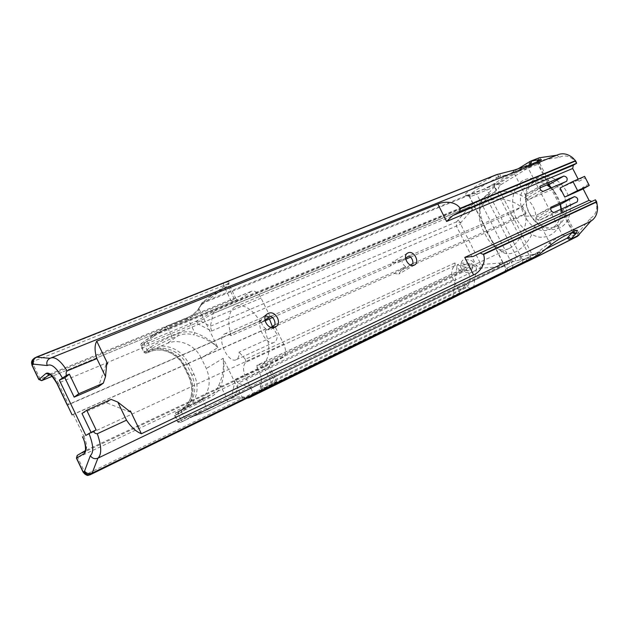 <?xml version="1.0" encoding="UTF-8"?>
<svg xmlns="http://www.w3.org/2000/svg" width="629" height="629" viewBox="0 0 629 629"><rect width="100%" height="100%" fill="white"/><g stroke="black" fill="none" stroke-linecap="round" stroke-linejoin="round"><path stroke-width="0.47" stroke-dasharray="3.15 2.36" d="M542.953 191.475L529.39 199.291L526.08 198.457L525.545 196.673L526.677 193.976L540.201 186.074M553.724 212.571L539.973 220.064L537.087 219.332L535.955 217.831L537.26 214.733L550.965 207.161M550.807 208.364L537.26 214.733M561.39 209.08L561.933 210.165L577.092 201.94M551.358 187.859L552.742 189.235L566.532 181.333M539.941 187.898L526.677 193.976M529.39 199.291L552.742 189.227M539.973 220.064L561.949 210.157L577.139 201.917M560.919 209.3L560.95 210.99C560.612 219.309 557.498 225.143 551.625 228.508L551.374 228.642C529.571 240.71 507.257 193.913 529.862 183.605C535.185 181.073 540.861 181.522 546.884 184.95M548.661 184.187L547.647 183.353C538.77 177.299 528.965 176.655 521.457 181.419C512.092 188.904 509.977 204.716 516.157 218.389C521.842 228.649 529.508 234.9 539.163 237.141C551.484 238.438 561.65 228.5 562.279 213.695L562.082 210.031M550.988 188.024C555.611 192.356 558.686 197.734 560.219 204.15M560.431 204.221L552.702 189.093M531.764 164.138L539.643 163.17L538.581 163.957L528.203 168.132L513.979 172.833L498.412 177.142L496.69 174.595M545.131 249.336L505.842 268.677L537.465 252.543L549.66 242.833L562.271 234.869L572.359 230.025L573.837 230.041L572.469 232.156M265.635 315.876L263.276 316.529L260.304 321.073L261.53 320.295C261.302 323.927 262.773 326.766 265.933 328.794L264.691 329.557L270.714 329.832L272.962 327.623M273.686 325.563L274.417 325.232L273.662 325.696M76.416 458.124L77.737 457.55L84.443 471.569C85.473 473.275 86.904 473.794 88.728 473.126L276.689 381.536L275.235 382.314L268.072 367.737L270.352 364.388L283.294 357.28C286.274 354.866 286.407 350.463 283.687 344.071L274.417 325.232M72.013 415.014L264.691 329.557M274.936 324.8L405.729 266.743L394.139 273.473L265.108 330.917C270.816 347.515 269.943 358.624 262.513 364.246L257.08 365.347L466.883 267.073L466.514 269.385L256.994 367.918L257.08 365.347M270.934 327.363L265.108 330.917M272.53 317.496L390.247 265.996L401.75 259.156L270.926 316.198M401.75 259.156C401.719 262.332 403.047 264.856 405.729 266.743M264.919 320.082L261.011 322.535L265.037 320.774M405.516 258.102L397.717 262.725L392.268 262.285L390.247 265.996M394.139 273.473L398.747 274.063L401.302 270.281L410.391 265.013M397.717 262.725L405.705 259.227M410.643 257.072L510.575 213.341L522.636 206.446L409.267 255.877M412.931 263.543L526.127 213.294L513.987 220.111L401.302 270.281M72.398 414.708L265.933 328.794M526.127 213.294L522.636 206.446M261.53 320.295L67.665 404.824M49.825 358.451L557.145 155.056M96.74 341.138L107.693 363.853M130.36 410.871L141.399 433.774M583.13 188.818L582.501 187.584L588.39 184.313L589.263 185.429M588.39 184.313L585.112 177.928L579.246 181.238L578.185 179.186M560.093 187.953L577.705 180.311L584.624 176.395L585.112 177.928M577.705 180.311L579.246 181.238M582.501 187.584L582.305 189.282M106.678 364.277L106.042 364.553L106.796 363.067M103.298 383.085L98.509 386.607M106.042 364.553L98.486 386.544M85.859 435.449L91.315 432.925L91.048 432.367M81.998 413.497L106.246 402.686L128.725 411.618L129.511 411.256M130.337 411.901L128.725 411.618M106.277 402.749L111.184 399.462M106.246 402.686L111.152 399.399M96.143 429.937L91.315 432.925M473.472 256.349L595.427 199.802M517.738 169.059L494.701 183.33L484.22 189.014L467.724 195.084L465.861 195.438L464.886 194.746C466.694 191.774 476.664 185.327 494.779 175.397L495.33 175.121M498.412 177.142L496.721 178.046C480.58 186.844 471.31 192.741 468.896 195.729L469.627 196.625L471.302 196.303L490.408 188.598L528.218 165.545M536.002 257.253L520.442 259.738L513.115 261.625L505.166 265.186L500.047 266.657L480.021 268.276L476.428 265.76L456.465 226.228L456.568 221.84L469.698 206.744L473.983 203.474L480.918 199.684L487.333 194.51L498.239 182.74L537.992 158.209M556.689 155.237L559.566 157.305L540.712 160.246L501.219 184.47L498.278 187.969L532.118 254.533L529.909 254.926L530.396 258.008M557.208 225.89C566.265 221.259 569.331 206.705 563.442 194.731C555.769 181.867 546.467 177.37 535.554 181.231C529.704 184.486 526.504 190.076 525.978 198.001C525.962 208.561 530.027 217.076 538.165 223.539C544.596 227.957 550.862 228.791 556.956 226.023L557.208 225.89M560.203 227.612C553.339 230.851 546.271 229.97 539.006 224.97C529.964 217.791 525.451 208.333 525.467 196.61C525.907 178.4 544.879 169.633 559.165 182.284C573.742 194.534 574.088 220.897 560.203 227.612M532.118 254.533L536.545 253.927L577.886 232.927L590.717 218.082L590.71 221.306M197.113 322.386L196.877 320.869L214.19 311.111L213.129 313.384L210.401 326.254L211.556 331.051L196.366 323.062L144.56 344.7L140.762 345.824L153.775 336.311L153.358 334.825L141.989 343.104C141.108 343.843 141.934 343.709 144.45 342.703L196.877 320.869L200.132 320.837L196.366 323.062L196.319 321.112M150.622 338.685L150.905 336.759L478.575 201.131L479.833 203.749L475.768 206.029L472.835 209.158M153.775 336.311L167.566 327.575L166.174 326.482L153.641 334.754L481.484 199.251L483.001 202.113L479.833 203.749M500.063 262.906L504.332 262.411L505.229 265.155L233.328 396.954L231.881 395.853L235.977 394.249L233.878 396.687L232.903 395.712M249.273 387.503L500.047 266.672L500.047 263.056L499.481 263.103L499.788 266.704L249.273 387.503L238.202 383.14L235.977 394.249L249.273 387.503M251.663 387.676L249.414 387.558M505.166 265.186L182.622 421.477L181.191 420.29L231.881 395.853L235.207 379.436L238.202 383.14L480.021 268.276L481.468 264.502L499.481 263.103M182.63 421.469L190.092 417.341L188.252 416.256L177.622 421.925L181.191 420.29L178.117 413.937L178.007 412.042L181.404 410.202M504.332 262.411L508.586 260.492L509.86 262.851L190.139 417.318L193.009 416.398L191.963 414.991L188.252 416.256M509.915 262.82L190.139 417.318L193.009 416.398M508.586 260.492L511.802 258.904L513.115 261.625L193.213 416.288L207.484 411.555L207.452 409.581L191.963 414.991M510.575 213.341L513.987 220.111M207.232 411.602L227.258 401.892C233.477 399.101 239.004 397.74 243.824 397.803L243.093 397.929L241.953 396.86C237.676 396.522 232.864 397.528 227.501 399.887L207.452 409.581L203.175 400.791L209.3 397.874C214.45 395.35 218.287 391.442 220.803 386.159C224.042 377.062 224.812 367.784 223.122 358.31C224.199 367.533 222.705 376.661 218.633 385.695C216.36 390.467 212.932 394.045 208.341 396.443L182.056 409.448L175.813 412.915L178.046 412.019M41.569 380.655L40.24 379.201L38.841 379.609M270.234 316.733L261.074 298.13C257.89 292.414 254.603 290.15 251.238 291.337L238.69 300.025L234.971 300.403L236.221 299.231L228.893 284.292C228.752 283.813 227.006 284.229 223.641 285.542L34.933 360.731C33.227 361.628 32.708 362.996 33.376 364.836L40.24 379.201L231.047 300.638L223.641 285.542L223.625 283.294C229.538 281.069 231.11 281.077 228.327 283.325L202.404 302.415L467.724 195.084L471.302 196.303M186.491 318.282L188.102 319.107L194.754 332.741L193.834 334.825C203.537 337.411 211.556 341.665 217.878 347.585C211.698 340.942 203.985 335.996 194.754 332.741C188.928 331.208 183.361 331.522 178.054 333.684L171.811 336.303L167.566 327.575L188.102 319.107C193.378 316.623 197.058 313.336 199.149 309.248L198.992 307.896L199.621 307.345C197.026 311.78 192.647 315.428 186.491 318.282L165.962 326.726M263.559 389.933L261.75 389.257L259.691 387.149L467.347 286.281L466.089 283.789L467.756 287.044L471.003 288.797M260.139 388.069L467.756 287.044M77.21 455.396L264.675 366.849L264.636 368.995L77.737 457.55L77.493 455.239L85.009 450.828M272.349 326.498L277.263 334.848L239.106 352.106C239.279 355.951 238.375 358.451 236.394 359.607C228.484 364.466 216.03 337.859 224.404 334.03C226.291 333.103 228.508 333.653 231.079 335.697L265.053 320.837M269.424 318.919C266.845 316.969 264.589 316.473 262.639 317.433C253.967 321.38 266.106 347.239 274.315 342.278C276.367 341.091 277.35 338.622 277.263 334.848M260.304 321.073L67.767 405.029M209.3 397.874L207.806 396.702L208.341 396.443L190.202 405.964C197.876 396.671 199.126 386.049 193.952 374.121L188.849 363.617C182.646 352.177 173.392 346.312 161.103 346.021L152.202 349.983L148.963 352.106L147.579 351.029L148.224 350.754C161.181 344.983 178.345 352.437 184.745 366.235L189.809 376.653C196.618 390.027 191.853 407.293 179.249 413.395L178.078 413.961L178.007 412.042M196.735 402.859C208.977 394.863 212.177 383.407 206.336 368.5L201.264 358.098L217.878 347.585L199.149 309.248L201.343 303.752L199.621 307.345M161.103 346.021L167.204 343.442C179.21 338.072 195.242 345.132 201.264 358.098M227.258 401.892L227.501 399.887L220.803 386.159L218.633 385.695M190.202 405.964L181.474 410.171M148.994 352.083C146.486 353.113 145.676 353.27 146.565 352.554L152.422 348.348C156.912 345.376 163.398 342.042 171.89 338.355L171.811 336.303C162.368 340.391 155.166 344.094 150.197 347.405L143.837 352.169C145.865 353.254 144.639 353.899 148.963 352.106L147.579 351.029M462.818 260.06L461.324 262.144L463.4 264.259C469.006 264.966 472.371 264.243 473.488 262.096C471.443 259.974 467.89 259.29 462.818 260.06M462.669 269.629L460.625 267.38C459.885 263.52 472.426 264.384 472.623 268.198C471.436 271.013 468.125 271.492 462.669 269.629M460.184 270.792L456.882 267.144C455.695 260.878 476.035 262.269 476.373 268.481C477.293 272.632 466.215 274.244 460.184 270.792M256.994 367.918C261.908 376.166 262.804 382.574 259.691 387.149M453.36 279.826L245.923 378.155C242.723 370.56 242.747 365.252 245.986 362.218L455.184 265.532C451.315 268.607 450.71 273.371 453.36 279.826L458.148 289.34L462.527 288.9L466.089 283.789M467.347 286.281C471.223 281.823 470.948 276.186 466.514 269.385M455.184 265.532L454.814 262.993C458.793 265.808 462.818 267.168 466.883 267.073M459.665 294.348L459.885 292.744L458.148 289.34L462.543 288.892L466.113 283.781M459.885 292.744L253.448 393.534L253.794 394.713M245.923 378.155L253.448 393.534L246.906 396.907L241.953 396.86L223.122 358.31L206.336 368.5M454.814 262.993L245.349 359.301L245.986 362.218M464.76 292.005L463.667 292.273C456.764 293.885 453.187 295.473 452.943 297.037L454.248 297.297M245.349 359.301L239.106 352.106M231.079 335.697C227.061 321.23 228.445 311.528 235.215 306.598C243.407 303.39 252.001 308.705 261.011 322.535M509.663 248.211C520.269 242.369 527.181 226.118 525.797 216.211C525.364 212.641 523.823 209.614 521.182 207.138C514.09 200.337 497.987 196.311 487.208 201.406C483.182 203.482 480.627 206.509 479.557 210.495C478.63 218.263 480.32 225.756 484.629 232.958C487.797 240.372 492.436 245.75 498.545 249.108C501.95 250.436 505.567 250.185 509.388 248.345L509.663 248.211M526.103 198.465L527.943 199.998C532.511 204.181 535.137 209.331 535.822 215.44L535.971 217.799M535.947 219.065L535.955 217.831M535.947 219.073L535.916 219.859C534.909 238.375 516.716 257.843 504.128 252.992C492.711 247.724 477.419 217.933 479.99 204.213C483.599 190.406 508.995 187.175 524.413 197.294L526.08 198.457M576.628 163.296L573.168 159.294C568.545 155.662 564.009 154.993 559.566 157.305M178.078 413.961L174.524 415.533L181.38 411.704L184.525 418.199L186.727 419.079M146.565 352.554L144.363 351.619L141.281 345.258L141.816 343.19C141.281 342.954 140.927 343.835 140.762 345.824L143.837 352.169L148.263 350.73C161.221 344.951 178.384 352.413 184.784 366.212L189.848 376.629C196.657 390.004 191.892 407.27 179.289 413.371L178.117 413.937M511.802 258.904L516.834 257.332L487.247 199.016L483.001 202.113M213.129 313.384L469.698 206.744L472.709 209.08L460.766 222.674L460.672 224.238L480.619 263.716L481.468 264.502M520.442 259.738L520.002 256.797L516.834 257.332M494.433 187.238L496.729 189.636L498.278 187.969M520.002 256.797L529.909 254.926M496.729 189.636L489.535 196.783L487.333 194.51M487.247 199.016L489.535 196.783M504.568 272.522L505.85 268.669L468.896 195.729M537.834 255.492L536.914 252.842M590.717 218.082C594.743 215.7 596.756 211.714 596.74 206.123L595.388 199.833M540.861 190.249L526.497 198.56M525.545 196.673L539.886 188.338M551.641 211.36L537.087 219.332M536.128 217.445L550.666 209.441M572.618 232.085L560.934 209.567M548.15 184.407L537.418 163.336L538.11 161.598M561.406 210.408L561.312 209.119M548.881 184.1L538.581 163.957L539.556 161.024M575.244 230.819L572.359 230.025L562.004 209.779M529.162 165.175L528.203 168.132L538.589 188.48M551.83 214.418L562.271 234.869L565.164 235.678M525.813 196.051L513.979 172.833L513.972 170.152M551.712 244.201L549.66 242.833L537.764 219.49M73.381 414.511L83.83 436.329L283.687 344.071M51.633 357.657L50.037 358.326M497.547 174.359L498.97 176.867M504.914 272.333L506.117 268.669L469.627 196.625L465.861 195.438M36.167 357.17L494.779 175.397L496.721 178.046M512.203 268.583L512.887 265.438L476.829 194.314L473.959 193.166M532.48 258.385L530.011 257.025L494.182 186.514L494.701 183.33M501.219 184.47L498.239 182.74L489.055 186.459L490.408 188.598M536.655 163.446L537.127 161.991M484.22 189.014L487.09 190.139L522.848 260.587L522.196 263.543M500.558 176.332L499.796 173.824M513.413 170.31L513.461 172.983M540.712 160.246L537.653 158.398L530.129 161.386M33.494 358.915L35.428 357.547L34.626 358.286L223.625 283.294M577.501 236.323L577.886 232.927M578.963 235.16L578.774 232.219M536.097 257.206L536.545 253.927M463.667 292.273L534.304 257.701L535.35 254.265M200.871 305.663L202.404 302.415L201.343 303.752L496.847 184.022L500.291 185.319M539.375 157.769L541.758 159.868M472.34 209.496L469.533 206.933L213.089 313.549L200.132 320.837L210.401 326.254L456.568 221.84L460.546 223.091M147.618 351.006L144.56 344.7L144.45 342.703M152.422 348.348L150.197 347.405L147.076 340.965L147.618 338.874L141.989 343.104M201.76 304.538L227.674 285.535L228.154 283.412L202.239 302.494L198.992 307.896C198.78 308.918 193.63 315.381 186.703 318.038L166.174 326.482L147.791 338.787M180.429 422.436L178.243 421.564L175.137 415.156L175.813 412.915M273.576 385.034L271.901 383.792L264.636 368.995L269.495 366.888L276.689 381.536C277.216 382.235 277.939 382.55 278.851 382.495M283.294 357.28L85.269 450.679C87.486 448.469 87.006 443.689 83.83 436.329L82.478 436.888M49.329 374.294C52.026 373.799 55.03 376.74 58.348 383.116L56.94 383.533M268.072 367.737L269.495 366.888L269.872 364.741M231.047 300.638C234.389 299.278 236.111 298.814 236.221 299.231L238.069 300.057L232.675 301.731L52.176 376.284L232.628 301.755L231.047 300.638M228.327 283.325L229.09 282.57L228.893 284.292L227.674 285.535L234.971 300.403M247.653 397.717L246.906 396.907M243.824 397.803L246.875 398.236M193.001 416.398L207.484 411.555L227.509 401.845C233.705 399.156 238.902 397.85 243.093 397.929L246.639 398.212L245.585 397.151M453.281 297.36L247.464 398.102L249.045 397.811M32.37 360.071L34.626 358.286L34.933 360.731M238.69 300.025C238.415 299.64 236.41 300.206 232.675 301.731M33.376 364.836L31.953 365.197M83.13 472.175L84.443 471.569M90.324 474.691L88.728 473.126M276.909 383.415L275.235 382.314L261.75 389.257M264.675 366.849L270.352 364.388M261.074 298.13L58.348 383.116L68.663 404.659M171.89 338.355L178.125 335.729C183.118 333.692 188.354 333.394 193.834 334.825M178.054 333.684L178.125 335.729L167.204 343.442M201.689 399.604L182.017 409.463L181.38 411.704L203.175 400.791L201.689 399.604L207.806 396.702L196.201 403.118M233.328 396.954L182.622 421.477C178.078 422.987 181.49 423.584 177.622 421.925L174.524 415.533C174.972 413.253 175.389 412.388 175.774 412.931L182.056 409.448M178.746 413.638L178.636 411.736L179.194 411.468C191.633 403.354 194.935 391.82 189.109 376.865L184.03 366.424C177.999 353.404 161.802 346.382 149.608 351.831L148.263 350.73M152.202 349.983C164.444 344.511 180.712 351.587 186.774 364.671L184.784 366.212M188.849 363.617L186.774 364.671L191.884 375.167L189.848 376.629M193.952 374.121L191.884 375.167C197.742 390.208 194.44 401.789 181.954 409.935L179.194 411.468C191.507 403.488 194.762 391.993 188.952 376.983L183.88 366.55C177.803 353.459 161.598 346.477 149.568 351.855L148.924 352.13M250.947 291.518L49.487 374.334M525.797 216.211L535.853 215.747M527.723 199.794L521.182 207.138M214.19 311.111L473.983 203.474L475.768 206.029M235.207 379.436L480.619 263.716M211.556 331.051L460.672 224.238M485.643 200.321L483.552 197.585M482.27 202.507L480.918 199.684M477.678 204.85L476.412 202.239M507.682 263.936L506.416 261.57M460.766 222.674L457.943 220.142M482.199 268.158L481.94 264.573M512.423 261.821L511.047 259.266M515.694 260.956L514.829 257.851M541.286 193.763L549.125 209.119M559.323 204.527L551.554 189.329M526.143 258.959L527.016 261.121M506.589 271.453L507.611 267.978M535.193 253.707L536.065 256.593M537.465 252.543L538.534 254.926M540.28 253.401L538.833 251.553M549.219 243.164L551.248 244.547M566.619 181.294L552.742 189.235M560.95 210.99L562.279 213.695M547.733 183.416L548.197 184.391M539.651 163.17L550.116 183.652M563.254 209.331L573.837 230.041M267.231 314.013L263.276 316.529M275.4 326.986L270.714 329.832M407.443 253.204L392.268 262.285M414.425 265.029L398.747 274.063M468.754 195.996L464.886 194.746M539.784 163.241L541.239 160.143M530.467 161.197L531.222 160.89M538.165 223.539L539.006 224.97M525.978 198.001L525.467 196.61M472.623 268.198L473.488 262.096M460.625 267.38L461.324 262.144M262.639 317.433L224.404 334.03M274.315 342.278L236.394 359.607M466.561 267.152L256.781 365.402M456.882 267.144L452.943 297.037M476.373 268.481L473.629 287.642M49.377 374.302L251.238 291.337M535.554 181.231L529.862 183.605M556.956 226.023L551.374 228.642M487.216 201.414L235.215 306.598M509.388 248.353L262.293 364.364M479.557 210.495L479.99 204.213M498.545 249.108L504.128 252.992M573.168 159.294L572.673 157.745M552.844 188.975L554.196 191.625M559.252 201.516L560.541 204.04M576.73 230.3L573.782 229.75M596.74 206.123L597.55 207.279"/><path stroke-width="0.94" d="M563.828 176.057L540.201 186.074L539.886 188.338L540.861 190.249L542.953 191.475L566.619 181.294C567.869 178.518 566.941 176.773 563.828 176.057L548.928 184.698L551.358 187.859M574.379 196.657L550.965 207.161L550.666 209.441L551.641 211.36L553.724 212.571L577.139 201.917C578.421 199.11 577.501 197.357 574.379 196.657L560.455 204.315L550.807 208.364M560.455 204.315L561.092 207.46M561.312 209.119L561.084 207.46L561.39 209.08M548.928 184.698L550.178 183.77L548.881 184.1L539.941 187.898M546.884 184.95L550.988 188.024M550.752 187.261L548.15 184.407M560.219 204.15L560.919 209.3M272.962 327.623L273.686 325.563L274.936 324.8C275.313 321.23 273.977 318.368 270.926 316.198L269.684 316.977L265.635 315.876M268.316 313.384C275.533 309.853 282.688 323.573 275.4 326.986C268.292 331.161 260.453 317.134 267.907 313.58L268.316 313.384M273.662 325.696L270.934 327.363M264.919 320.082L269.684 316.977M265.037 320.774L272.53 317.496M410.391 265.013L412.931 263.543C413.088 260.43 411.861 257.874 409.267 255.877L405.516 258.102M408.064 252.866C413.843 250.004 420.306 262.34 414.425 265.029C408.732 268.371 401.797 255.775 407.796 253L408.064 252.866M405.705 259.227L410.643 257.072M72.123 414.896L57.042 383.407C52.75 375.277 49.062 371.959 45.98 373.445L38.927 379.468L32.048 365.072C31.057 362.611 31.544 360.559 33.494 358.915M96.764 341.146C94.476 345.219 94.507 351.037 96.866 358.601L105.523 376.582L106.796 363.067L107.685 363.806L96.74 341.138L437.839 204.079L446.614 221.463L452.833 215.495L459.335 212.122L460.365 208.686L575.684 160.953L576.659 163.241L573.318 165.23L572.697 168.486L446.614 221.463M66.501 375.371L69.394 374.176L78.782 393.746L103.329 383.147L98.509 386.607L74.159 397.143L64.881 377.793L59.346 380.105L66.501 375.371C65.809 373.595 66.029 372.093 67.161 370.89L96.866 358.601M103.329 383.147L105.523 376.582M51.633 357.657L557.145 155.056C562.279 152.721 567.452 153.618 572.673 157.745L575.48 160.662L460.192 208.341C455.325 201.076 443.901 201.186 437.839 204.079M106.678 364.277L107.685 363.806M130.337 411.901L117.812 402.096L126.515 420.172C131.178 427.177 136.147 431.698 141.407 433.743L130.392 410.902L130.337 411.901M473.582 274.912C479.864 272.404 486.587 262.891 483.528 254.493L480.013 253.039L473.472 256.349L464.752 257.41L473.582 274.912L141.407 433.743M130.392 410.902L129.511 411.256M483.528 254.493L596.693 201.98L597.55 207.279C597.574 213.758 595.293 218.428 590.71 221.306L97.92 458.171C101.819 454.508 101.615 446.362 97.306 433.735L126.515 420.172M97.306 433.735C95.592 433.758 94.256 432.933 93.296 431.25L96.143 429.937L86.716 410.281L111.152 399.399L117.812 402.096M564.763 197.081L577.603 190.603L572.917 181.466L560.093 187.953L564.763 197.081L582.305 189.282L589.263 185.429L577.603 190.603M572.917 181.466L584.624 176.395L589.263 185.429M64.881 377.793L69.394 374.176M74.159 397.143L78.782 393.746M464.752 257.41L589.059 200.368L583.13 188.818M578.185 179.186L572.697 168.486M59.346 380.105L85.859 435.449L88.996 433.499C93.462 445.049 93.91 452.44 90.34 455.671C92.266 458.462 94.798 459.296 97.92 458.171L92.117 473.126L538.534 254.926L504.568 272.522L532.991 258.668L570.228 239.877L576.353 233.131L577.406 230.426L575.244 230.819L565.164 235.678C561.304 237.565 556.822 240.404 551.712 244.201L538.534 254.926M91.048 432.367L81.998 413.497L86.716 410.281M93.296 431.25L88.996 433.499M459.335 212.122L576.659 163.241M452.833 215.495L573.318 165.23M589.059 200.368L591.708 201.516M483.347 254.14L596.575 201.642L595.427 199.802L480.013 253.039M36.167 357.17L496.69 174.595L513.972 170.152L529.162 165.175L541.357 159.892L538.841 159.766L530.467 161.197L517.738 169.059M528.218 165.545L531.764 164.138M531.222 160.89L539.375 157.769L556.689 155.237M590.71 221.306L577.501 236.323L536.002 257.253M50.037 358.326L36.639 357.154C33.769 358.632 32.708 360.967 33.447 364.152L47.191 365.543C46.231 362.422 47.112 360.055 49.825 358.451L50.296 358.192C54.817 356.171 60.439 360.401 67.161 370.89M49.487 374.334L41.726 380.608L52.183 376.291L41.758 380.584L38.927 379.468L41.569 380.655M253.794 394.713L254.8 394.863L471.003 288.797L90.34 474.683C87.321 475.791 84.962 474.934 83.248 472.112L76.534 458.046L77.438 455.262L85.009 450.828M82.478 436.888C86.031 442.902 85.693 451.591 85.214 450.702L84.302 453.533L76.416 458.132L83.13 472.175C88.202 477.56 88.17 474.581 90.34 474.683L92.117 473.126C89.059 474.274 86.543 473.59 84.569 471.082L83.13 472.182M264.762 389.768L263.559 389.933M265.053 320.837L269.424 318.919L272.349 326.498M454.248 297.297L464.76 292.005M572.469 232.156L567.169 238.132L545.131 249.336M549.125 186.467L548.598 185.366M529.649 164.664L530.129 161.386M530.695 164.287L531.851 160.757L539.375 157.769M537.127 161.991L537.811 159.9M538.841 159.766L538.11 161.598M38.833 379.594L31.961 365.221L32.85 364.34C31.812 361.667 32.425 359.529 34.681 357.917L497.547 174.359M84.137 471.632C85.851 474.47 88.217 475.327 91.236 474.211L536.065 256.593M578.963 235.16L571.682 238.721L568.058 237.432M32.85 364.34L33.447 364.152M47.191 365.543C51.224 363.342 56.256 367.407 62.271 377.738M90.34 455.671L84.569 471.082M84.302 453.533C86.888 450.977 86.322 445.395 82.603 436.785M45.98 373.445L49.078 374.428C48.724 375.639 48.291 369.514 56.94 383.533L57.042 383.407M246.875 398.236L249.045 397.811L454.311 297.265L249.045 397.811L247.653 397.717M273.599 385.027L90.34 474.683M277.452 383.273L276.909 383.415M249.045 397.811L254.8 394.863M527.016 261.121L527.196 261.562L536.097 257.206L527.188 261.57M567.169 238.132L570.228 239.877L577.501 236.323M506.526 271.689L466.152 291.463L506.589 271.453M572.618 232.085L576.353 233.131M575.684 233.972L572.036 232.667M532.991 258.668L532.48 258.385M548.197 184.391L549.282 186.593M267.907 313.58L267.231 314.013M31.953 365.197L32.37 360.071M77.21 455.396L76.416 458.124M273.591 385.027L278.851 382.495M56.94 383.548L67.279 405.131M577.406 230.426L576.73 230.3"/></g></svg>
